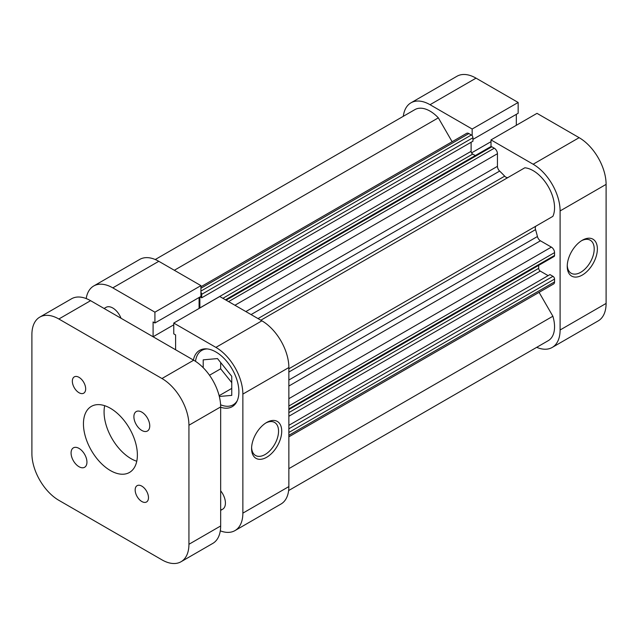 <?xml version="1.0" encoding="UTF-8"?>
<svg xmlns="http://www.w3.org/2000/svg" width="638" height="638" viewBox="0 0 638 638"><rect width="100%" height="100%" fill="white"/><g stroke="black" fill="none" stroke-linecap="round" stroke-linejoin="round"><path stroke-width="0.96" d="M452.119 141.724L438.338 117.847A30.281 17.481 -120 0 0 430.036 111.116A30.281 17.481 -120 0 0 414.891 109.616L155.241 259.522M288.862 368.78L552.875 216.354A30.281 17.481 -120 0 0 533.137 170.641A30.281 17.481 -120 0 0 524.835 167.786L260.822 320.212M199.877 307.987A2.241 1.292 60 0 1 199.877 307.915L199.877 297.037M200.133 296.893L201.704 297.802L201.704 294.317A2.241 1.292 -120 0 0 200.922 292.292M225.469 299.804L490.694 146.676A2.241 1.292 60 0 1 491.818 146.788L494.275 148.207A4.49 2.592 60 0 1 497.449 153.702L497.449 166.327A4.49 2.592 -120 0 0 499.642 171.08L251.077 314.582M258.007 318.585L504.682 176.168A82.996 47.922 -120 0 0 499.642 171.08M504.682 176.168A4.49 2.592 -120 0 0 508.151 177.42M536.215 225.972A4.49 2.592 -120 0 0 535.537 229.616L288.862 372.034M288.862 380.025L537.427 236.523A82.996 47.922 -120 0 0 535.537 229.616M537.427 236.523A4.49 2.592 -120 0 0 540.442 240.797L288.862 386.046M288.862 398.67L551.376 247.113L540.442 240.797M551.376 247.113A4.49 2.592 60 0 1 554.55 252.608L288.862 405.999M288.862 408.838L554.55 255.447L554.55 252.608M554.55 255.447A2.241 1.292 60 0 1 554.087 256.468L288.862 409.596M538.687 265.36L538.687 268.359A2.241 1.292 -120 0 0 540.274 271.102L288.862 416.255M548.122 275.64L540.274 271.102M288.862 428.8L552.963 276.326L549.948 274.587L288.862 425.323M552.963 276.326A2.241 1.292 60 0 1 554.55 279.069L554.55 281.908A4.49 2.592 60 0 1 553.617 283.966L288.862 436.823M288.631 490.558L548.273 340.652A30.281 17.481 -120 0 0 552.875 316.233L539.086 292.356M200.922 286.749L466.649 133.334A4.49 2.592 60 0 1 468.898 133.557L200.922 288.264M200.922 291.103L471.354 134.977L468.898 133.557M471.354 134.977A2.241 1.292 60 0 1 472.941 137.72L201.704 294.317M201.704 297.802L472.941 141.197L472.941 137.72M199.877 307.915L471.115 151.318L471.115 142.25M471.115 151.318A2.241 1.292 -120 0 0 472.702 154.069L475.294 155.568M288.862 468.659L552.875 316.233M174.326 270.273L438.338 117.847M79.008 377.337A9.418 5.439 -120 0 0 74.295 376.867A9.418 5.439 -120 0 0 72.852 384.419A9.418 5.439 -120 0 0 79.008 392.721A9.418 5.439 -120 0 0 83.722 393.183A9.418 5.439 -120 0 0 85.165 385.639A9.418 5.439 -120 0 0 79.008 377.337M141.819 486.132A9.418 5.439 -120 0 0 137.114 485.662A9.418 5.439 -120 0 0 135.671 493.214A9.418 5.439 -120 0 0 141.819 501.516A9.418 5.439 -120 0 0 146.533 501.978A9.418 5.439 -120 0 0 147.976 494.434A9.418 5.439 -120 0 0 141.819 486.132M79.008 448.402A11.213 6.476 -120 0 0 73.402 447.844A11.213 6.476 -120 0 0 71.679 456.832A11.213 6.476 -120 0 0 79.008 466.713A11.213 6.476 -120 0 0 84.615 467.271A11.213 6.476 -120 0 0 86.337 458.283A11.213 6.476 -120 0 0 79.008 448.402M141.819 412.132A11.213 6.476 -120 0 0 136.213 411.582A11.213 6.476 -120 0 0 134.498 420.57A11.213 6.476 -120 0 0 141.819 430.451A11.213 6.476 -120 0 0 147.434 431.009A11.213 6.476 -120 0 0 149.148 422.021A11.213 6.476 -120 0 0 141.819 412.132M110.414 408.288A38.136 22.019 -120 0 0 91.346 406.398A38.136 22.019 -120 0 0 85.5 436.958A38.136 22.019 -120 0 0 110.414 470.565A38.136 22.019 -120 0 0 129.482 472.447A38.136 22.019 -120 0 0 135.328 441.895A38.136 22.019 -120 0 0 110.414 408.288M104.688 405.688A38.136 22.019 -120 0 0 131.037 458.658A38.136 22.019 -120 0 0 136.763 461.25M58.863 319A38.136 22.019 -120 0 0 39.795 317.11L71.52 298.791A38.136 22.019 60 0 1 90.588 300.681L58.863 319L161.964 378.525L193.689 360.207L90.588 300.681M193.689 360.207A38.136 22.019 60 0 1 220.66 406.916L188.936 425.227L188.936 544.286L220.66 525.967L220.66 406.916M220.66 525.967A38.136 22.019 60 0 1 212.757 543.424L181.032 561.743A38.136 22.019 -120 0 0 188.936 544.286M39.795 317.11A38.136 22.019 -120 0 0 31.9 334.567L31.9 453.618A38.136 22.019 -120 0 0 58.863 500.328L161.964 559.853A38.136 22.019 -120 0 0 181.032 561.743M188.936 425.227A38.136 22.019 -120 0 0 161.964 378.525M582.311 240.247L582.311 240.247A21.309 12.305 -60 0 1 597.375 248.94A21.309 12.305 -60 0 1 582.311 275.042A21.309 12.305 -60 0 1 567.238 266.341A21.309 12.305 -60 0 1 582.311 240.247L582.311 240.247M567.262 265.392A19.068 11.005 120 0 0 571.185 273.239A19.068 11.005 120 0 0 580.724 272.298A19.068 11.005 120 0 0 593.18 255.495A19.068 11.005 120 0 0 590.254 240.215A19.068 11.005 120 0 0 581.489 240.741M533.137 164.229L491.005 139.905L537.005 113.349L579.137 137.672A38.136 22.019 60 0 1 606.1 184.382L560.1 210.939A38.136 22.019 -120 0 0 533.137 164.229L579.137 137.672M491.005 139.905L491.005 146.573M472.16 135.695L472.16 129.028L430.036 104.704A38.136 22.019 -120 0 0 410.968 102.822A38.136 22.019 -120 0 0 403.304 116.307M536.686 347.335A38.136 22.019 -120 0 0 552.205 347.447A38.136 22.019 -120 0 0 560.1 329.99L560.1 210.939M560.1 329.99L606.1 303.433L606.1 184.382M606.1 303.433A38.136 22.019 60 0 1 598.205 320.89L552.205 347.447M410.968 102.822L456.967 76.257A38.136 22.019 60 0 1 476.036 78.147L518.16 102.471L472.16 129.028M472.941 139.387L518.16 113.277L518.16 102.471M516.325 125.295L516.325 114.338M471.578 152.881L491.005 141.668M237.272 400.664A31.406 18.135 60 0 1 233.189 404.803A31.406 18.135 60 0 1 220.596 404.795M121.037 318.266A13.462 7.768 -120 0 0 112.798 308.01A13.462 7.768 -120 0 0 106.067 307.341L104.098 308.481M266.652 457.286A21.309 12.305 -60 0 1 251.587 448.586A21.309 12.305 -60 0 1 266.652 422.484L266.652 422.484A21.309 12.305 -60 0 1 281.725 431.184A21.309 12.305 -60 0 1 266.652 457.286M251.611 447.629A19.068 11.005 120 0 0 255.535 455.476A19.068 11.005 120 0 0 265.073 454.535A19.068 11.005 120 0 0 277.522 437.732A19.068 11.005 120 0 0 274.603 422.452A19.068 11.005 120 0 0 265.839 422.978M220.66 407.251A32.53 18.781 -120 0 0 232.16 406.693A32.53 18.781 -120 0 0 237.145 380.631A32.53 18.781 -120 0 0 215.899 351.969A32.53 18.781 -120 0 0 199.638 350.358A32.53 18.781 -120 0 0 193.394 360.039M112.798 287.866A38.136 22.019 -120 0 0 93.73 285.976L139.73 259.419A38.136 22.019 60 0 1 158.798 261.301L112.798 287.866L154.922 312.181L200.922 285.625L200.922 296.431L154.922 322.995L153.088 321.927L153.088 336.768L173.767 324.822M158.798 261.301L200.922 285.625M199.088 297.499L199.088 308.449M175.609 349.768L175.609 334.934L173.767 333.873L173.767 323.067L219.767 296.51L261.899 320.826A38.136 22.019 60 0 1 288.862 367.536L288.862 486.587A38.136 22.019 60 0 1 280.967 504.044L234.967 530.601A38.136 22.019 -120 0 0 242.863 513.143L288.862 486.587M220.66 509.842A13.462 7.768 -120 0 0 222.63 509.236A13.462 7.768 -120 0 0 220.66 490.805M220.293 530.84A38.136 22.019 -120 0 0 234.967 530.601M288.862 367.536L242.863 394.093L242.863 513.143M242.863 394.093A38.136 22.019 -120 0 0 215.899 347.391L261.899 320.826M173.767 323.067L215.899 347.391M154.922 312.181L154.922 322.995M93.73 285.976A38.136 22.019 -120 0 0 86.194 298.56M220.66 362.52L220.66 368.812L231.761 382.625M195.499 361.323A31.406 18.135 60 0 1 201.783 350.414A31.406 18.135 60 0 1 207.406 348.938M219.129 395.696L231.761 388.398M209.503 375.248L220.66 368.812M203.211 367.703L203.211 359.848L217.486 358.572L231.761 376.332L231.761 395.369L219.32 396.477M554.55 279.069L288.862 432.468M288.862 435.307L554.55 281.908M288.862 412.595L538.687 268.359M245.861 311.575L497.449 166.327M497.449 153.702L234.936 305.259M491.818 146.788L226.131 300.179M228.587 301.599L494.275 148.207M472.702 154.069L222.877 298.305M476.036 78.147L430.036 104.704M222.63 509.236L220.66 510.368M233.189 404.803L235.837 403.28M201.783 350.414L204.431 348.882"/></g></svg>
